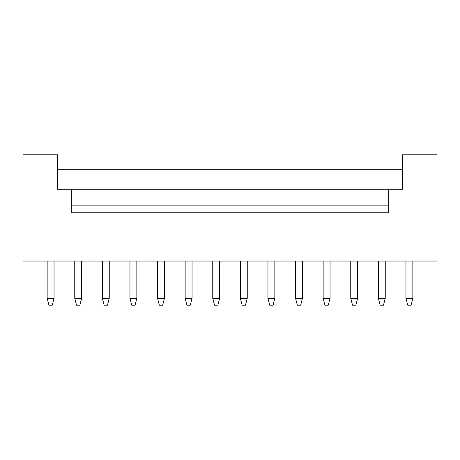<?xml version="1.0" encoding="UTF-8"?>
<svg xmlns="http://www.w3.org/2000/svg" width="460" height="460" viewBox="0 0 460 460"><rect width="100%" height="100%" fill="white"/><g stroke="black" fill="none" stroke-linecap="round" stroke-linejoin="round"><path stroke-width="0.69" d="M388.7 189.29L57.5 189.29L57.5 154.79L23 154.79L23 261.05L437 261.05L437 154.79L402.5 154.79L402.5 189.29L388.7 189.29L388.7 212.75L71.3 212.75L71.3 205.85L388.7 205.85M402.5 172.04L57.5 172.04M402.5 169.28L57.5 169.28M71.3 189.29L71.3 205.85M405.95 298.31L407.744 305.21L411.056 305.21L412.85 298.31L405.95 298.31L405.95 261.05M412.85 298.31L412.85 261.05M378.35 298.31L380.144 305.21L383.456 305.21L385.25 298.31L378.35 298.31L378.35 261.05M385.25 298.31L385.25 261.05M350.75 298.31L352.544 305.21L355.856 305.21L357.65 298.31L350.75 298.31L350.75 261.05M357.65 298.31L357.65 261.05M323.15 298.31L324.944 305.21L328.256 305.21L330.05 298.31L323.15 298.31L323.15 261.05M330.05 298.31L330.05 261.05M295.55 298.31L297.344 305.21L300.656 305.21L302.45 298.31L295.55 298.31L295.55 261.05M302.45 298.31L302.45 261.05M267.95 298.31L269.744 305.21L273.056 305.21L274.85 298.31L267.95 298.31L267.95 261.05M274.85 298.31L274.85 261.05M240.35 298.31L242.144 305.21L245.456 305.21L247.25 298.31L240.35 298.31L240.35 261.05M247.25 298.31L247.25 261.05M212.75 298.31L214.544 305.21L217.856 305.21L219.65 298.31L212.75 298.31L212.75 261.05M219.65 298.31L219.65 261.05M185.15 298.31L186.944 305.21L190.256 305.21L192.05 298.31L185.15 298.31L185.15 261.05M192.05 298.31L192.05 261.05M157.55 298.31L159.344 305.21L162.656 305.21L164.45 298.31L157.55 298.31L157.55 261.05M164.45 298.31L164.45 261.05M129.95 298.31L131.744 305.21L135.056 305.21L136.85 298.31L129.95 298.31L129.95 261.05M136.85 298.31L136.85 261.05M102.35 298.31L104.144 305.21L107.456 305.21L109.25 298.31L102.35 298.31L102.35 261.05M109.25 298.31L109.25 261.05M74.75 298.31L76.544 305.21L79.856 305.21L81.65 298.31L74.75 298.31L74.75 261.05M81.65 298.31L81.65 261.05M47.15 298.31L48.944 305.21L52.256 305.21L54.05 298.31L47.15 298.31L47.15 261.05M54.05 298.31L54.05 261.05"/></g></svg>
